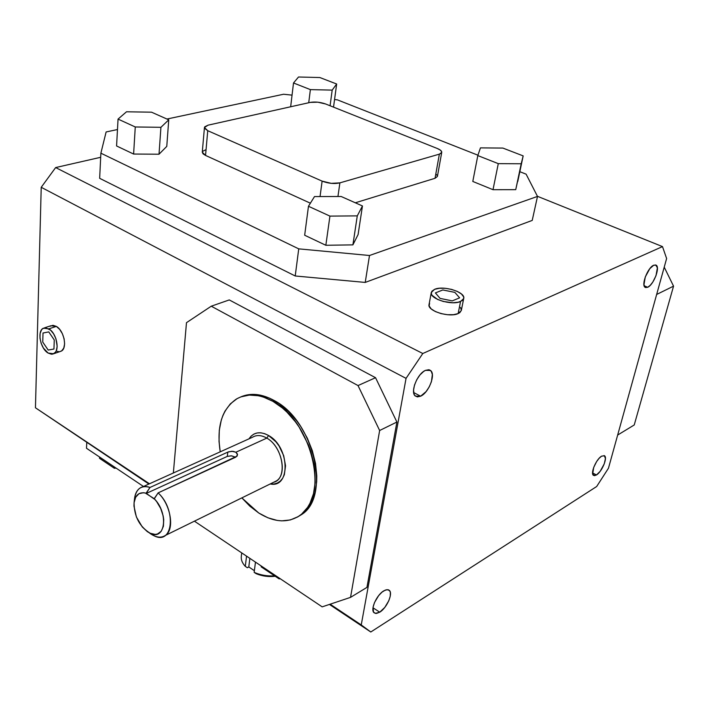 <?xml version="1.0" encoding="UTF-8"?>
<svg xmlns="http://www.w3.org/2000/svg" width="709" height="709" viewBox="0 0 709 709"><rect width="100%" height="100%" fill="white"/><g stroke="black" fill="none" stroke-linecap="round" stroke-linejoin="round"><path stroke-width="1.06" d="M596.464 474.968L592.573 472.938L596.464 474.968L593.477 475.376C590.145 473.506 596.207 459.14 601.595 456.162L604.52 455.79C607.843 457.686 601.852 471.902 596.464 474.968L594.399 475.686L592.68 473.913L593.708 467.399L596.65 461.532L599.14 458.28L601.595 456.162L604.431 455.727L605.424 458.617L604.272 463.828L600.16 471.334L596.464 474.968M647.68 287.278L644.135 285.771L647.68 287.278L645.181 287.367C640.883 285.373 647.725 267.506 653.698 265.228L656.117 265.166C660.416 267.213 653.645 284.885 647.68 287.278L645.589 287.562L643.94 284.823L645.27 276.962L649.798 268.667L653.698 265.228L655.79 265.006L657.385 267.825L656.011 275.659L652.829 282.04L650.224 285.337L647.68 287.278M420.605 396.207L413.666 392.538L420.605 396.207L415.456 396.154C409.882 392.618 417.229 373.634 425.497 370.355L430.469 370.444C436.062 374.015 428.848 392.759 420.605 396.207L417.3 396.907L414.845 395.542L414.065 394.133L413.56 390.118L414.499 385.049L416.759 379.705L419.976 374.91L423.663 371.427L425.497 370.355L428.803 369.735L431.205 371.197L432.357 374.485L431.435 381.681L429.202 386.937L426.047 391.643L420.605 396.207M379.732 612.177L372.996 607.781L379.732 612.177L376.461 613.462L374.06 612.744C370.08 609.731 376.639 594.904 383.764 590.863L386.954 589.649L389.294 590.349C393.282 593.38 386.839 608.021 379.732 612.177L375.309 613.409L373.475 611.982L373.12 606.966L374.547 602.446L378.633 595.64L382.045 592.104L385.395 590.039L388.169 589.737L389.95 591.226L390.375 592.591L390.234 596.251L388.816 600.709L384.792 607.418L379.732 612.177M431.267 292.613L429.069 304.418C426.774 310.737 449.311 317.907 458.147 313.591L460.54 301.511C451.677 305.756 429.016 298.631 431.302 292.4L434.635 289.316L431.808 291.284L431.364 293.898L432.073 295.325L437.577 299.42L443.32 301.476L452.856 302.752L458.377 302.194L462.206 300.598L463.766 298.223L463.606 296.849L461.488 294.013L457.27 291.399L451.598 289.396L445.332 288.306L439.376 288.271L434.635 289.316C443.612 285.222 465.964 292.259 463.704 298.551L460.54 301.511L458.147 313.591L461.302 310.577L463.704 298.551M48.85 328.843C56.729 333.115 60.185 351.203 53.671 353.747L48.106 353.055L51.429 354.208L52.953 354.03L55.462 352.196L56.339 350.609L57.163 346.382L55.922 338.707L53.618 333.859L50.543 330.11L45.509 327.744L42.637 328.675L41.512 329.862L40.112 333.443L39.988 338.149L41.14 343.271L43.4 348.057L48.106 353.055C40.28 348.677 36.868 330.713 43.444 328.178L48.85 328.843L56.339 326.397L48.85 328.843M50.109 326.237L52.989 325.307L56.339 326.397L59.636 329.339L62.365 333.7L64.12 338.805L64.608 343.847L63.775 348.066L61.745 350.804L60.008 351.567L61.089 351.194C67.621 348.651 64.209 330.633 56.339 326.397L50.924 325.741L44.525 327.824M272.93 401.347C312.43 421.704 329.694 497.532 299.934 515.443C287.889 523.339 274.161 522.533 258.75 513.006L267.958 517.809L277.192 520.415L281.712 520.858L290.344 519.945L298.134 516.639L301.617 514.122L307.573 507.422L309.975 503.301L313.493 493.712L315.159 482.616L314.876 470.475L313.99 464.165L310.79 451.394L308.495 445.066L299.171 427.155L295.361 421.749L286.923 412.115L282.386 407.994L272.93 401.347L263.278 396.996L258.51 395.737L249.329 395.081L240.892 396.872L237.054 398.662L230.319 403.882L225.01 411.096L222.954 415.368L221.305 420.012L219.294 430.274L219.028 441.485L220.233 451.819C216.413 426.951 221.757 409.377 236.265 399.123C246.838 393.016 259.06 393.761 272.93 401.347L274.48 400.674L272.93 401.347M242.451 396.225L250.889 394.426L260.07 395.081L269.659 398.201L279.257 403.713L288.474 411.433L296.903 421.04L300.713 426.446L307.316 438.153L312.314 450.658L315.514 463.411L316.781 475.89L316.675 481.854L315.009 492.932L311.481 502.521L306.279 510.25L303.115 513.334L297.213 517.189L301.431 514.654C331.2 496.734 313.981 420.995 274.48 400.674C262.02 393.796 250.756 392.556 240.697 396.951M254.159 572.367C260.584 575.15 267.39 576.311 274.596 575.85C267.39 576.311 260.584 575.15 254.159 572.367L256.206 573.714C262.321 576.187 268.667 577.037 275.234 576.275L264.209 576.009L256.206 573.714L254.159 572.367L255.47 562.113L254.159 572.367M266.806 438.109L268.587 435.512L275.916 441.787L279.062 445.979L283.697 455.674L285.55 465.795L284.336 474.738L282.625 478.318L280.277 481.119L277.379 483.033L274.046 483.999L270.209 483.963C290.796 488.528 289.777 446.892 268.587 435.512L266.806 438.109C283.166 446.9 287.996 478.912 273.692 482.253L276.421 480.915C287.783 474.303 281.544 446.076 266.806 438.109L235.902 452.227L237.55 454.797L235.84 457.119L158.134 492.879C170.78 504.48 174.937 529.614 165.357 535.437C161.182 538.149 156.255 537.599 150.592 533.806L154.429 535.96C173.067 545.283 176.594 509.638 158.134 492.879L154.163 498.994L146.081 493.216L143.502 492.711L138.946 493.703L135.676 497.204L134.072 502.752L133.966 506.075L136.394 516.985L142.27 526.938L147.339 531.661L149.998 533.212L155.138 534.409L157.451 534.01L161.209 531.289L163.407 526.273L163.735 519.6L163.167 515.904L160.659 508.397L156.627 501.555L154.19 498.675L146.054 493.526L150.007 487.446L227.784 452.129L227.314 456.392L146.054 493.526L227.314 456.392L227.784 452.129L228.661 451.793L232.969 451.323L235.902 452.227L237.453 454.088L237.098 456.126L158.134 492.879L154.19 498.675C168.715 512.926 165.436 540.861 150.503 533.434C139.646 526.858 134.169 516.622 134.072 502.716C135.33 494.776 139.327 491.603 146.081 493.216L150.007 487.446C141.321 484.912 136.155 488.678 134.524 498.755L134.382 500.829C134.63 494.776 136.491 490.522 139.974 488.067C142.793 486.241 146.143 486.037 150.007 487.446L227.784 452.129L231.852 451.279L235.902 452.227L266.806 438.109C261.417 435.042 256.658 434.75 252.537 437.24L142.66 486.853M235.627 457.216L231.338 455.816L227.314 456.392L231.542 455.834L235.627 457.216M149.351 532.884L150.592 533.806L149.351 532.884M254.371 570.71L248.797 566.934L249.869 558.355L248.797 566.934L247.352 567.723L245.287 566.358L246.555 556.131L245.287 566.358L247.352 567.723L248.797 566.934L254.371 570.71M268.587 435.512C260.123 431.01 253.6 432.109 249.01 438.827L251.154 436.097L253.973 434.05L257.252 432.942L260.877 432.809L264.705 433.678L268.587 435.512M241.84 497.886L249.887 506.208L258.75 513.006L241.84 497.886M241.725 552.896L241.317 556.264C240.918 559.72 242.239 563.088 245.287 566.358M634.227 424.975L673.55 286.152L664.227 267.16L673.55 286.152L656.658 294.457L673.55 286.152L634.227 424.975L617.672 435.042L634.227 424.975M186.485 322.675L173.359 472.983L186.485 322.675L211.264 306.199L186.485 322.675M194.426 521.168L322.17 606.86L350.538 597.368L379.643 430.505L358.018 385.563L211.264 306.199L229.273 299.925L211.264 306.199L358.018 385.563L375.548 377.702L229.273 299.925L375.548 377.702L358.018 385.563L379.643 430.505L396.898 422.032L375.548 377.702L396.898 422.032L379.643 430.505L350.538 597.368L366.934 587.398L396.898 422.032L366.934 587.398L350.538 597.368L322.17 606.86L194.426 521.168M332.184 90.114L336.669 84.008L319.883 77.547L298.524 76.997L293.508 82.971L310.382 89.618L332.184 90.114L336.669 84.008L319.883 77.547L298.524 76.997L293.508 82.971L310.382 89.618L332.184 90.114L330.075 105.765L332.184 90.114M480.445 147.88L477.813 155.581L498.285 163.646L521.204 163.761L523.171 155.891L502.885 148.075L480.445 147.88L477.813 155.581L498.285 163.646L521.204 163.761L515.735 189.657L493.012 189.693L498.285 163.646L493.012 189.693L472.797 181.451L477.813 155.581L472.797 181.451L493.012 189.693L515.735 189.657L523.171 155.891L502.885 148.075L480.445 147.88M160.925 127.31L168.742 119.839L151.549 112.19L126.512 111.783L118.048 119.094L135.268 126.973L160.925 127.31L168.742 119.839L151.549 112.19L126.512 111.783L118.048 119.094L135.268 126.973L160.925 127.31L159.02 154.216L160.925 127.31M314.495 196.579L308.468 206.275L329.933 216.103L357.274 215.882L362.459 205.964L341.144 196.49L314.495 196.579L308.468 206.275L329.933 216.103L357.274 215.882L352.905 244.871L325.839 245.279L329.933 216.103L325.839 245.279L304.666 235.228L308.468 206.275L304.666 235.228L325.839 245.279L352.905 244.871L357.274 215.882L362.459 205.964L341.144 196.49L314.495 196.579M339.886 182.869L439.367 154.145L441.361 153.082L441.654 151.637L440.209 150.016L437.249 148.473L325.626 103.984L317.792 102.185L310.285 102.397L208.047 125.174L204.706 126.831L204.617 128.356L207.746 130.695L322.125 181.123L331.236 183.347L339.886 182.869L337.945 196.508L339.886 182.869C334.267 184.074 328.347 183.489 322.125 181.123L320.043 196.561L322.125 181.123L207.746 130.695L205.548 155.431L310.382 203.199L205.548 155.431L207.746 130.695L204.44 127.531L208.047 125.174L310.285 102.397C315.186 101.6 320.3 102.131 325.626 103.984L437.249 148.473C440.395 149.767 441.884 151.088 441.725 152.417L439.367 154.145L435.042 178.287L437.409 176.47L435.042 178.287L439.367 154.145L339.886 182.869M99.517 458.315L114.335 468.259L116.134 468.144L114.335 468.259L114.415 466.983L114.335 468.259L99.517 458.315L99.588 457.039L99.517 458.315M261.169 566.837L279.098 578.863L280.277 578.757L279.098 578.863L279.213 578.039L279.098 578.863L261.169 566.837L261.275 566.012L261.169 566.837M298.737 248.859L100.882 153.179L99.659 178.322L295.219 275.978L298.737 248.859L295.219 275.978L365.232 282.421L369.495 255.497L298.737 248.859L369.495 255.497L365.232 282.421L532.22 220.419L537.502 196.42L369.495 255.497L537.502 196.42L532.22 220.419L365.232 282.421L295.219 275.978L99.659 178.322L100.882 153.179L106.12 131.963L100.882 153.179L298.737 248.859M526.113 174.166L537.502 196.42L526.113 174.166L519.839 171.693L526.113 174.166M333.531 107.139L336.669 84.008L333.531 107.139M308.725 102.743L310.382 89.618L308.725 102.743M290.663 106.767L293.508 82.971L290.663 106.767M517.774 181.469L523.171 155.891L517.774 181.469M166.775 146.391L168.742 119.839L166.775 146.391L159.02 154.216L133.611 154.048L135.268 126.973L133.611 154.048L116.577 145.965L118.048 119.094L116.577 145.965L133.611 154.048L159.02 154.216L166.775 146.391M358.098 234.555L362.459 205.964L358.098 234.555L352.905 244.871L358.098 234.555M355.315 202.792L435.042 178.287L355.315 202.792M202.278 152.169L205.548 155.431L203.075 153.853L202.278 152.213L204.44 127.531M337.404 99.863L477.946 155.2L337.404 99.863L334.559 99.561L337.404 99.863M666.62 258.519L662.49 246.599L537.44 196.296L662.49 246.599L422.803 353.507L406.053 378.358L41.219 187.3L35.45 407.781L149.466 483.777L35.45 407.781L148.899 484.034L35.45 407.781L41.219 187.3L55.648 167.563L422.803 353.507L662.49 246.599L666.62 258.519L608.464 468.215L666.62 258.519M330.137 604.192L361.244 624.93L406.053 378.358L41.219 187.3L55.648 167.563L422.803 353.507L406.053 378.358L361.244 624.93L330.137 604.192M58.847 351.655L57.207 351.336M100.678 157.292L55.648 167.563L100.678 157.292M461.355 310.329L459.804 312.66L458.147 313.591L453.406 314.707L447.379 314.716L441.007 313.591L435.291 311.526L431.116 308.832L429.122 305.942L429.583 303.301M460.46 307.414L461.364 310.241M292.055 95.13L283.565 94.244L166.934 119.032L283.565 94.244L292.055 95.13M117.472 129.543L106.12 131.963L117.472 129.543M435.92 173.989L437.338 175.664M437.426 176.381L441.725 152.417M202.544 151.442L205.858 149.705M86.498 448.265L143.484 486.48L86.498 448.265L86.773 442.602L86.498 448.265M329.428 604.431L370.78 632.003L361.244 624.93L370.78 632.003L596.668 486.516L608.464 468.215L596.668 486.516L370.78 632.003L329.428 604.431M442.815 289.954L454.841 292.383L459.627 297.833L452.262 300.882L440.076 298.4L435.406 292.923L442.815 289.954M42.753 342.075L48.194 350.051L53.955 349.032L54.256 339.939L48.753 331.901L43.019 333.017L42.753 342.075M604.068 455.559L604.52 455.79M655.55 264.936L656.117 265.166M429.326 369.859L430.469 370.444M388.514 589.853L389.294 590.349M53.671 353.747L61.089 351.194M299.934 515.443L301.431 514.654M165.357 535.437L276.421 480.915M154.429 535.96L150.503 533.434M134.524 498.755L134.072 502.716"/></g></svg>
